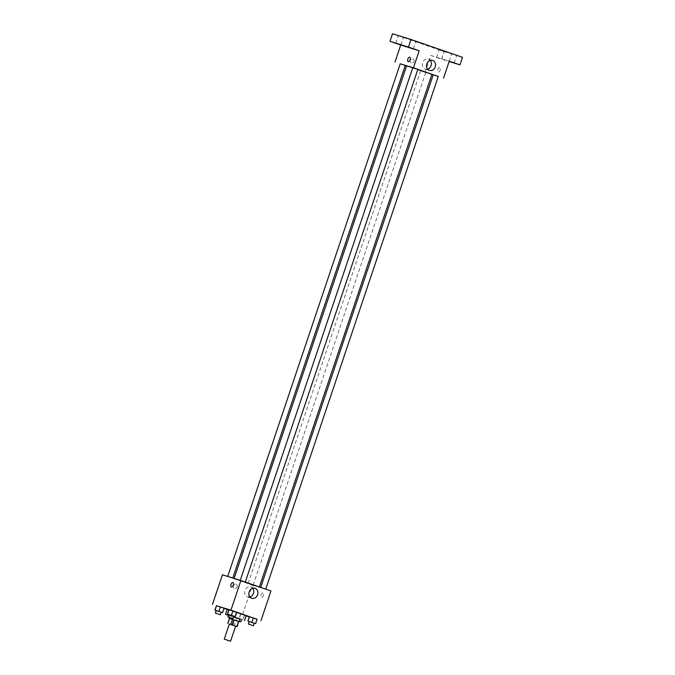 <?xml version="1.0" encoding="UTF-8"?>
<svg xmlns="http://www.w3.org/2000/svg" width="675" height="675" viewBox="0 0 675 675"><rect width="100%" height="100%" fill="white"/><g stroke="black" fill="none" stroke-linecap="round" stroke-linejoin="round"><path stroke-width="0.51" stroke-dasharray="3.38 2.53" d="M235.642 626.13L229.348 624.012M229.331 624.046L235.634 626.164M228.108 623.624L229.804 618.587L234.613 620.249L232.917 625.286M238.891 621.608L235.938 620.688L234.242 625.725M235.938 620.688L234.613 620.249M229.804 618.587L238.874 621.641M240.081 619.211L233.558 616.942M240.038 619.321L228.471 615.406M228.53 615.22L233.584 616.883M246.181 615.651L227.281 609.289M228.909 609.761L236.587 612.284M216.219 610.58L218.632 611.415L220.118 607.011L216.397 605.72L224.075 608.242L222.472 612.681M228.774 614.495L231.188 615.33L232.672 610.926L228.952 609.635L236.63 612.158L235.027 616.596M216.388 605.753L224.024 608.394M227.213 609.5L246.097 615.904M249.328 616.908L257.04 619.312M236.959 612.765L244.519 615.313L236.959 612.765L244.519 615.313L236.959 612.765L235.356 617.203L243.034 619.717L235.474 617.178M249.218 621.565L251.632 622.401L253.117 617.988L249.396 616.705L257.074 619.228L255.471 623.658M222.438 574.788L252.501 585.183L242.536 614.79M237.229 586.938A2.329 1.991 107.3 0 0 233.449 585.697A2.329 1.991 107.3 0 0 237.229 586.938A2.329 1.991 107.3 0 0 233.449 585.697A2.329 1.991 107.3 0 0 237.229 586.938M257.479 586.592L234.048 578.61L257.479 586.592M252.501 585.183L270.962 590.946M244.898 582.036L240.233 580.441L244.898 582.036M232.343 578.121L227.677 576.526L232.343 578.121M252.788 585.183L248.122 583.597L252.788 585.183M261.048 587.613L265.714 589.208L261.048 587.613M262.988 592.979A2.329 1.207 -70.9 0 0 261.098 594.81A2.329 1.207 -70.9 0 0 261.487 597.383A2.329 1.207 -70.9 0 0 263.385 595.578A2.329 1.207 -70.9 0 0 263.005 592.987A2.329 1.207 -70.9 0 0 262.988 592.979A2.329 1.207 -70.9 0 0 261.098 594.81A2.329 1.207 -70.9 0 0 261.487 597.383A2.329 1.207 -70.9 0 0 263.385 595.578A2.329 1.207 -70.9 0 0 263.005 592.987A2.329 1.207 -70.9 0 0 262.988 592.979L263.005 592.987M231.441 586.997A2.329 1.207 109.1 0 1 231.424 586.988L231.424 586.988A2.329 1.207 109.1 0 0 233.331 585.166A2.329 1.207 109.1 0 0 232.942 582.592L232.942 582.592M249.944 597.012A5.231 4.463 -72.7 0 1 247.657 596.995A5.231 4.463 -72.7 0 1 244.949 590.676A5.231 4.463 -72.7 0 1 250.771 587.014A5.231 4.463 -72.7 0 1 252.661 588.296M431.907 74.36L406.612 65.846M412.771 67.753L417.817 69.432M433.24 74.748L438.278 76.444M405.278 65.458L400.241 63.762M425.351 72.428L420.685 70.833L425.351 72.428M417.833 69.373L412.796 67.677M400.216 63.838L405.245 65.576M406.552 66.023L431.848 74.545M433.173 74.95L438.252 76.537M392.529 33.75L444.066 51.57L441.526 59.13L449.137 61.501M425.064 72.428L430.785 55.418L441.526 59.13M414.028 61.577A2.329 1.991 107.3 0 0 410.257 60.337A2.329 1.991 107.3 0 0 414.028 61.577A2.329 1.991 107.3 0 0 410.257 60.337A2.329 1.991 107.3 0 0 414.028 61.577M430.785 55.418L449.246 61.172M439.796 67.618A2.329 1.207 -70.9 0 0 437.906 69.449A2.329 1.207 -70.9 0 0 438.286 72.022A2.329 1.207 -70.9 0 0 440.193 70.217A2.329 1.207 -70.9 0 0 439.813 67.627A2.329 1.207 -70.9 0 0 439.796 67.618A2.329 1.207 -70.9 0 0 437.898 69.449A2.329 1.207 -70.9 0 0 438.286 72.022A2.329 1.207 -70.9 0 0 440.193 70.217A2.329 1.207 -70.9 0 0 439.805 67.627A2.329 1.207 -70.9 0 0 439.788 67.618L439.813 67.627M409.75 57.232L409.75 57.232A2.329 1.207 109.1 0 1 410.138 59.805A2.329 1.207 109.1 0 1 408.248 61.636A2.329 1.207 109.1 0 1 408.232 61.628L408.223 61.628M427.596 69.128A5.231 4.463 -72.7 0 1 425.309 69.12A5.231 4.463 -72.7 0 1 422.601 62.792A5.231 4.463 -72.7 0 1 428.423 59.13A5.231 4.463 -72.7 0 1 430.312 60.421M440.429 58.607L436.59 57.35L440.429 58.607M444.066 51.57L462.527 57.324M412.087 40.027L415.927 41.293L412.087 40.027M452.891 54.135L456.722 55.401L452.891 54.135M440.336 50.22L444.175 51.486L440.336 50.22M399.532 36.112L403.372 37.378L399.532 36.112M251.632 622.401L254.256 623.261M254.273 623.219L249.227 621.523M253.117 617.988L256.956 619.253M231.188 615.33L233.812 616.191M233.828 616.157L228.783 614.461M232.672 610.926L236.512 612.183M241.346 619.203L236.672 617.608L241.346 619.203M236.841 612.79L235.356 617.203M240.562 614.073L239.077 618.486M244.401 615.338L242.916 619.743M244.519 615.313L243.034 619.717M240.798 614.022L239.313 618.435M239.355 621.354L235.828 620.131L239.38 621.295M218.632 611.415L221.257 612.276M221.273 612.242L216.228 610.546M220.118 607.011L223.957 608.268M229.998 615.819L229.424 617.515M247.657 596.995L251.826 598.295M250.771 587.014L254.939 588.313M420.685 70.833L248.122 583.597M425.723 72.529L253.159 585.292M425.309 69.12L429.477 70.419M428.423 59.13L432.591 60.429M400.823 44.938L403.372 37.378M395.786 43.242L398.334 35.682M441.627 59.046L444.175 51.486M436.59 57.35L439.13 49.79M454.182 62.952L456.722 55.401M449.145 61.256L451.685 53.705M413.378 48.853L415.927 41.293M408.341 47.149L410.889 39.597M236.672 617.608L235.828 620.131M241.718 619.304L241.549 619.81"/><path stroke-width="1.01" d="M230.091 641.115L224.26 639.132L230.091 641.115M224.26 639.132L229.348 624.012L232.512 625.025L235.642 626.13L230.555 641.25M238.874 621.641L229.154 618.334L238.57 621.481L236.874 626.518L229.331 624.046M235.634 626.164L236.874 626.518M238.57 621.481L237.195 626.645M233.558 616.942L240.081 619.211L239.228 621.726M233.761 619.819L232.065 624.856M229.492 618.46L227.796 623.498M232.445 619.38L230.749 624.417M233.584 616.883L240.038 619.321M228.471 615.406L225.585 614.334L228.53 615.22M225.585 614.334L227.281 609.289L228.909 609.761M236.587 612.284L246.181 615.651L244.485 620.696M221.257 612.276L222.59 612.647L224.075 608.242L220.354 606.952L216.397 605.72L214.912 610.133L216.219 610.58M233.812 616.191L235.145 616.562L236.63 612.158L232.909 610.867L228.952 609.635L227.467 614.048L228.774 614.495M257.04 619.312L230.934 610.158L216.388 605.753M224.024 608.394L227.213 609.5M246.097 615.904L249.328 616.908M254.256 623.261L255.589 623.633L257.074 619.228L253.353 617.937L249.396 616.705L247.911 621.118L249.218 621.565M260.997 620.553L270.962 590.946L240.899 580.551L222.438 574.788L212.473 604.395M240.899 580.551L230.934 610.158M257.605 594.768A5.231 4.463 -72.7 0 1 251.826 598.295A5.231 4.463 -72.7 0 1 249.117 591.975A5.231 4.463 -72.7 0 1 254.939 588.313A5.231 4.463 -72.7 0 1 257.605 594.768M231.441 586.997A2.329 1.207 109.1 0 1 231.424 586.988A2.329 1.207 109.1 0 1 231.044 584.398A2.329 1.207 109.1 0 1 232.942 582.592A2.329 1.207 109.1 0 1 233.331 585.166A2.329 1.207 109.1 0 1 231.441 586.997A2.329 1.207 109.1 0 1 231.044 584.398A2.329 1.207 109.1 0 1 232.942 582.592M252.661 588.296A5.231 4.463 -72.7 0 1 253.437 593.468A5.231 4.463 -72.7 0 1 249.944 597.012M234.107 578.433L406.612 65.846L412.771 67.753M417.817 69.432L431.907 74.36L259.411 586.946M265.739 589.14L438.278 76.444L433.24 74.748L260.71 587.402M227.711 576.433L400.241 63.762L405.278 65.458L232.791 578.019M240.266 580.348L412.796 67.677L417.833 69.373L245.295 582.069M438.252 76.537L413.463 67.787L400.216 63.838M405.245 65.576L406.552 66.023M431.848 74.545L433.173 74.95M449.137 61.501L459.987 64.884L462.527 57.324L410.991 39.504L392.529 33.75L389.981 41.31L400.722 45.023L395.002 62.032M459.987 64.884L449.246 61.172L443.526 78.182M410.991 39.504L408.451 47.064L389.981 41.31M413.463 67.787L419.183 50.777L408.451 47.064M435.257 66.884A5.231 4.463 -72.7 0 1 429.477 70.419A5.231 4.463 -72.7 0 1 426.769 64.091A5.231 4.463 -72.7 0 1 432.591 60.429A5.231 4.463 -72.7 0 1 435.257 66.884M419.183 50.777L400.722 45.023M408.248 61.636A2.329 1.207 109.1 0 1 408.223 61.628A2.329 1.207 109.1 0 1 407.843 59.037A2.329 1.207 109.1 0 1 409.75 57.232A2.329 1.207 109.1 0 1 410.138 59.805A2.329 1.207 109.1 0 1 408.248 61.636A2.329 1.207 109.1 0 1 407.843 59.037A2.329 1.207 109.1 0 1 409.75 57.232M430.312 60.421A5.231 4.463 -72.7 0 1 431.089 65.585A5.231 4.463 -72.7 0 1 427.596 69.128M399.625 44.499L395.786 43.242L399.625 44.499M412.18 48.414L408.341 47.149L412.18 48.414M449.212 61.273L454.182 62.952L449.204 61.29M255.589 623.633L247.911 621.118M248.383 624.046L249.227 621.523L254.273 623.219L253.42 625.742L248.383 624.046L253.42 625.742M257.074 619.228L249.514 616.68L248.029 621.084M253.353 617.937L251.868 622.35M235.145 616.562L227.467 614.048M227.939 616.975L228.783 614.461L233.828 616.157L232.976 618.671L227.939 616.975L232.976 618.671M236.63 612.158L229.07 609.609L227.585 614.022M232.909 610.867L231.424 615.279M239.38 621.295L240.865 621.827L239.355 621.354M222.59 612.647L214.912 610.133M215.384 613.06L216.228 610.546L221.273 612.242L220.421 614.756L215.384 613.06L220.421 614.756M224.075 608.242L216.515 605.694L215.03 610.107M220.354 606.952L218.869 611.364M229.424 617.515L229.154 618.334M241.549 619.81L240.865 621.827"/></g></svg>
